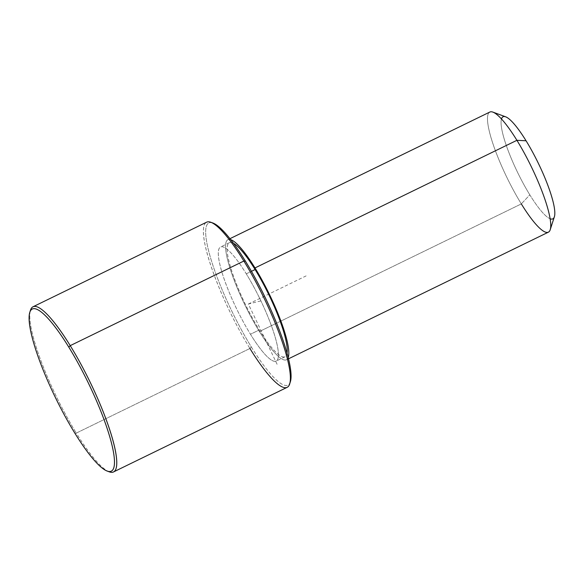 <?xml version="1.0" encoding="UTF-8"?>
<svg xmlns="http://www.w3.org/2000/svg" width="584" height="584" viewBox="0 0 584 584"><rect width="100%" height="100%" fill="white"/><g stroke="black" fill="none" stroke-linecap="round" stroke-linejoin="round"><path stroke-width="0.44" stroke-dasharray="2.92 2.19" d="M246.273 273.83L251.434 271.319L246.273 273.83A63.474 12.658 -116 0 0 220.562 246.981A63.474 12.658 -116 0 0 250.456 334.245A63.474 12.658 -116 0 0 276.166 361.102A63.474 12.658 -116 0 0 246.273 273.83A63.474 12.658 64 0 1 278.334 352.765A63.474 12.658 64 0 1 250.456 334.245L259.289 329.945L250.456 334.245A63.474 12.658 64 0 1 218.394 255.317A63.474 12.658 64 0 1 246.273 273.83M287.029 353.211A63.474 12.658 64 0 1 284.999 356.802A63.474 12.658 64 0 1 259.289 329.945A63.474 12.658 64 0 1 229.388 242.674A63.474 12.658 64 0 1 233.469 243.287A63.474 12.658 -116 0 0 230.687 267.582A63.474 12.658 -116 0 0 259.289 329.945A63.474 12.658 -116 0 0 287.029 353.211M548.383 232.177A66.817 13.322 64 0 1 521.322 203.911L259.398 331.537A66.817 13.322 -116 0 0 286.459 359.802A66.817 13.322 -116 0 0 288.197 357.612A66.817 13.322 64 0 1 259.398 331.537L521.322 203.911A66.817 13.322 64 0 1 489.845 112.048M230.716 239.652A66.817 13.322 -116 0 0 227.928 239.674A66.817 13.322 -116 0 0 259.398 331.537A66.817 13.322 64 0 1 229.921 267.954A66.817 13.322 64 0 1 230.716 239.652M554.369 216.788A56.794 11.322 64 0 1 529.819 194.837L521.322 203.911L529.819 194.837A56.794 11.322 64 0 1 504.664 140.474A56.794 11.322 64 0 1 505.656 116.815M492.896 112.113A66.817 13.322 -116 0 0 491.728 139.956A66.817 13.322 -116 0 0 521.322 203.911M501.474 118.968A56.794 11.322 -116 0 0 529.819 194.837A56.794 11.322 -116 0 0 550.091 218.752M211.941 222.738A90.199 17.98 -116 0 0 211.875 262.172A90.199 17.98 -116 0 0 251.339 346.969A90.199 17.98 -116 0 0 289.949 382.827M290.336 381.826A90.199 17.98 64 0 1 251.339 346.969L249.923 348.48L251.339 346.969A90.199 17.98 64 0 1 211.393 260.632A90.199 17.98 64 0 1 212.97 223.044M210.839 222.263A91.87 18.316 -116 0 0 209.24 260.544A91.87 18.316 -116 0 0 249.923 348.48L76.292 433.087A91.87 18.316 -116 0 0 108.208 471.383M287.138 387.345A91.87 18.316 64 0 1 249.923 348.48A91.87 18.316 64 0 1 206.648 222.168M30.2 311.294A91.87 18.316 -116 0 0 76.292 433.087L249.923 348.48M109.31 471.857A91.87 18.316 64 0 1 76.292 433.087L74.759 433.007L76.292 433.087A91.87 18.316 64 0 1 30.507 310.133M277.108 364.299L248.361 304.038L261.552 300.724M248.361 304.038L307.221 275.363M284.999 356.802L276.166 361.102M229.388 242.674L220.562 246.981M288.489 358.817L286.459 359.802M229.957 238.681L227.928 239.674"/><path stroke-width="0.88" d="M251.434 271.319L255.098 269.531A63.474 12.658 64 0 1 287.029 353.211A63.474 12.658 -116 0 0 255.098 269.531L251.434 271.319M233.469 243.287A63.474 12.658 64 0 1 255.098 269.531A63.474 12.658 -116 0 0 233.469 243.287M229.957 238.681L489.845 112.048A66.817 13.322 64 0 1 516.913 140.313L254.989 267.939A66.817 13.322 64 0 1 288.197 357.612A66.817 13.322 -116 0 0 254.989 267.939L516.913 140.313A66.817 13.322 64 0 1 548.383 232.177L288.489 358.817M254.989 267.939A66.817 13.322 -116 0 0 230.716 239.652A66.817 13.322 64 0 1 254.989 267.939M516.913 140.313L526.067 140.78A56.794 11.322 64 0 1 554.369 216.788L550.208 229.731A66.817 13.322 -116 0 0 516.913 140.313A66.817 13.322 -116 0 0 492.896 112.113L505.656 116.815A56.794 11.322 64 0 1 526.067 140.78L516.913 140.313M521.322 203.911A66.817 13.322 -116 0 0 550.208 229.731M550.091 218.752A56.794 11.322 -116 0 0 551.281 195.333A56.794 11.322 -116 0 0 526.067 140.78A56.794 11.322 -116 0 0 501.474 118.968M289.949 382.827A90.199 17.98 -116 0 0 245.389 261.114A90.199 17.98 -116 0 0 211.941 222.738M249.923 348.48A91.87 18.316 -116 0 0 289.642 383.987A91.87 18.316 -116 0 0 243.864 261.033L245.389 261.114A90.199 17.98 64 0 1 290.336 381.826L289.642 383.987M33.018 306.775L206.648 222.168A91.87 18.316 64 0 1 243.864 261.033A91.87 18.316 -116 0 0 210.839 222.263L212.97 223.044A90.199 17.98 64 0 1 245.389 261.114L243.864 261.033A91.87 18.316 64 0 1 287.138 387.345L113.5 471.952A91.87 18.316 -116 0 0 70.226 345.64L243.864 261.033L70.226 345.64A91.87 18.316 -116 0 0 33.018 306.775A91.87 18.316 -116 0 0 30.2 311.294M29.813 312.294L30.507 310.133A91.87 18.316 64 0 1 70.226 345.64L68.81 347.159A90.199 17.98 64 0 1 114.376 459.323A90.199 17.98 64 0 1 74.759 433.007A90.199 17.98 64 0 1 29.2 320.842A90.199 17.98 64 0 1 68.81 347.159L70.226 345.64A91.87 18.316 64 0 1 110.916 433.576A91.87 18.316 64 0 1 109.31 471.857L107.186 471.076A90.199 17.98 -116 0 0 108.755 433.489A90.199 17.98 -116 0 0 68.81 347.159A90.199 17.98 -116 0 0 29.813 312.294A90.199 17.98 -116 0 0 74.759 433.007A90.199 17.98 -116 0 0 107.186 471.076M108.208 471.383A91.87 18.316 -116 0 0 113.5 471.952"/></g></svg>
